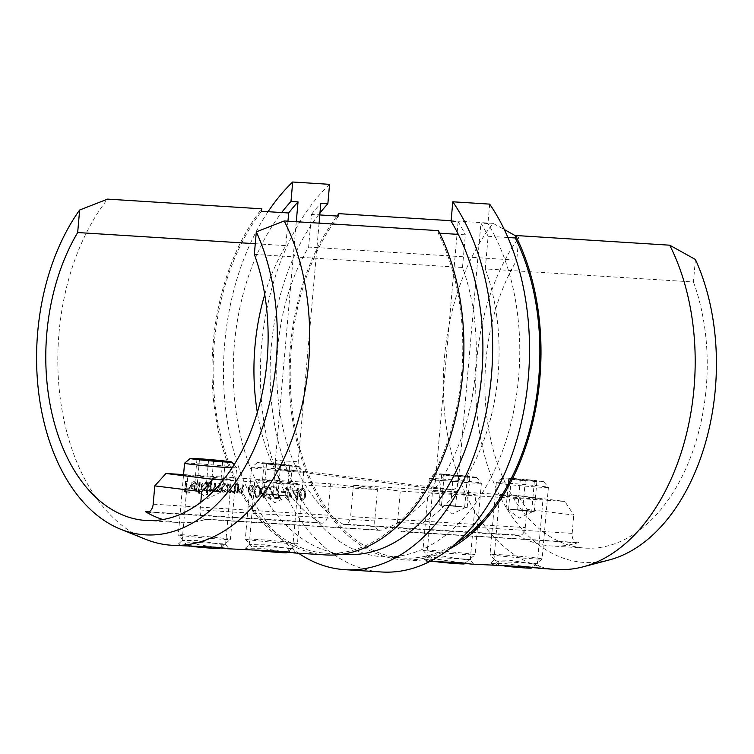 <?xml version="1.0" encoding="UTF-8"?>
<svg xmlns="http://www.w3.org/2000/svg" width="754" height="754" viewBox="0 0 754 754"><rect width="100%" height="100%" fill="white"/><g stroke="black" fill="none" stroke-linecap="round" stroke-linejoin="round"><path stroke-width="0.57" stroke-dasharray="3.77 2.83" d="M532.315 563.851L509.355 560.222L494.021 560.015L498.79 561.739C515.698 562.098 551.297 564.331 532.324 563.851L537.319 564.03L542.993 499.148A21.791 0.641 -175 0 1 528.592 498.498A21.791 0.641 -175 0 1 504.53 496.198A21.791 0.641 -175 0 1 499.572 495.35A21.791 0.641 -175 0 1 513.983 496A21.791 0.641 -175 0 1 538.045 498.3A21.791 0.641 -175 0 1 542.993 499.148M501.514 565.981L495.849 565.481L490.109 563.568L506 563.662L531.928 567.564M465.275 559.628L442.315 556.009L426.981 555.802L431.75 557.526C448.658 557.885 484.256 560.118 465.284 559.638L465.275 559.628M434.474 561.768L428.809 561.268L423.069 559.355L438.96 559.449L464.888 563.351M220.196 547.969L194.268 544.068L178.368 543.973L184.136 545.887L189.782 546.386M222.835 548.318L220.573 544.247C239.574 544.737 203.995 542.494 187.067 542.145L182.289 540.42L197.623 540.627L220.573 544.247L225.569 544.388L228.811 548.601M287.236 552.182L261.308 548.281L245.408 548.186L251.176 550.1L256.822 550.599M289.875 552.531L287.613 548.46C306.614 548.95 271.035 546.707 254.107 546.358L249.329 544.633L264.663 544.84L287.613 548.46L292.609 548.601L295.841 552.814M437.49 491.985A21.791 0.641 -175 0 1 432.532 491.137A21.791 0.641 -175 0 1 446.943 491.787A21.791 0.641 -175 0 1 471.005 494.087A21.791 0.641 -175 0 1 475.953 494.935A21.791 0.641 -175 0 1 461.552 494.285A21.791 0.641 -175 0 1 437.49 491.985M515.482 235.785L518.743 237.633A188.302 120.027 -86.4 0 0 476.811 359.771A188.302 120.027 -86.4 0 0 609.279 559.939M556.886 569.459A197.02 125.588 93.6 0 1 444.474 357.405A197.02 125.588 93.6 0 1 493.031 223.354L504.285 229.518M456.17 543.248A195.277 124.476 93.6 0 1 402.806 558.026A195.277 124.476 93.6 0 1 398.046 557.583A195.277 124.476 93.6 0 1 294.456 424.37A195.277 124.476 93.6 0 1 338.621 216.125M695.414 259.47L693.444 281.987L485.284 268.905L488.14 236.256L495.18 236.699A195.277 124.476 93.6 0 1 503.568 447.951A195.277 124.476 93.6 0 1 382.693 556.763A195.277 124.476 93.6 0 1 377.933 556.32A195.277 124.476 93.6 0 1 274.343 423.107A195.277 124.476 93.6 0 1 318.518 214.862L319.8 214.947M448.884 549.298A197.02 125.588 93.6 0 1 402.693 559.77A197.02 125.588 93.6 0 1 290.281 347.717A197.02 125.588 93.6 0 1 337.019 216.03M493.031 223.354L451.137 220.724M485.284 268.905A173.92 110.857 93.6 0 1 498.045 375.04A173.92 110.857 93.6 0 1 403.861 531.608L578.497 542.578A173.92 110.857 93.6 0 1 551.626 545.981A173.92 110.857 93.6 0 1 517.47 535.038L342.834 524.058A173.92 110.857 93.6 0 1 277.764 347.811A173.92 110.857 93.6 0 1 308.622 247.067L516.773 260.149L518.743 237.633M693.444 281.987A173.92 110.857 93.6 0 1 706.206 388.131A173.92 110.857 93.6 0 1 585.151 548.092A173.92 110.857 93.6 0 1 485.915 360.902A173.92 110.857 93.6 0 1 516.773 260.149M259.828 480.816A21.791 0.641 5 0 0 283.9 483.116A21.791 0.641 5 0 0 298.301 483.766A21.791 0.641 5 0 0 293.353 482.918A21.791 0.641 5 0 0 269.282 480.618A21.791 0.641 5 0 0 254.88 479.968A21.791 0.641 5 0 0 259.828 480.816M192.788 476.603A21.791 0.641 5 0 0 216.86 478.903A21.791 0.641 5 0 0 231.261 479.553A21.791 0.641 5 0 0 226.313 478.705A21.791 0.641 5 0 0 202.242 476.405A21.791 0.641 5 0 0 187.84 475.755A21.791 0.641 5 0 0 192.788 476.603M145.748 539.346A197.02 125.588 93.6 0 1 58.991 333.174A197.02 125.588 93.6 0 1 107.558 199.122M438.413 230.649L438.197 233.118A195.277 124.476 93.6 0 1 446.585 444.36A195.277 124.476 93.6 0 1 325.709 553.182A195.277 124.476 93.6 0 1 320.95 552.739A195.277 124.476 93.6 0 1 217.359 419.526A195.277 124.476 93.6 0 1 261.534 211.28M345.822 554.444A195.277 124.476 93.6 0 1 341.062 554.001A195.277 124.476 93.6 0 1 237.472 420.789A195.277 124.476 93.6 0 1 281.638 212.543M438.197 233.118L439.695 233.212M325.596 554.925A197.02 125.588 93.6 0 1 213.184 342.863A197.02 125.588 93.6 0 1 261.742 208.811M268.047 211.695A210.536 134.203 -86.4 0 0 224.739 343.07A210.536 134.203 -86.4 0 0 298.499 553.219M329.555 184.325A210.536 134.203 -86.4 0 0 261.61 345.389A210.536 134.203 -86.4 0 0 381.731 571.994M255.267 243.712L285.823 245.634A173.92 110.857 93.6 0 0 264.729 294.56M148.877 511.872L320.035 522.626A173.92 110.857 93.6 0 1 257.331 412.344M254.334 254.381L462.494 267.472A173.92 110.857 93.6 0 1 475.256 373.607A173.92 110.857 93.6 0 1 381.062 530.175L206.426 519.195A173.92 110.857 93.6 0 1 179.556 522.597A173.92 110.857 93.6 0 1 162.921 519.534M292.533 490.656L296.737 500.1L297.434 492.145L298.461 492.211L298.565 491.033L297.538 490.967L297.773 488.319L296.972 488.272L296.746 490.92L292.533 490.656L293.089 490.722L297.133 500.156L296.576 500.091M281.515 491.146L281.412 492.324L284.823 492.541L284.927 491.363L281.515 491.146L282.071 491.212L281.968 492.39L281.412 492.324M270.469 497.263L268.65 494.483L267.849 494.436C267.793 496.773 268.65 498.111 270.413 498.441C272.062 498.394 273.052 497.31 273.391 495.199L270.007 487.763L274.126 488.017L274.23 486.839L268.207 486.462L272.599 495.058L270.469 497.263M273.938 495.265L270.554 487.829L274.682 488.083L274.786 486.905L268.763 486.528L273.155 495.124L271.025 497.329L269.197 494.549L268.405 494.501C268.349 496.839 269.197 498.177 270.959 498.517L270.224 498.422L270.959 498.517C272.609 498.46 273.608 497.376 273.938 495.265L273.391 495.199M257.557 485.501C255.257 486.123 254.089 488.074 254.06 491.344C253.514 494.586 254.324 496.66 256.501 497.565C258.829 496.961 260.026 495.01 260.083 491.721C260.592 488.46 259.753 486.387 257.557 485.501L258.264 485.576L257.557 485.501M260.639 491.787C261.148 488.535 260.3 486.453 258.104 485.567C255.804 486.189 254.645 488.14 254.616 491.41C254.07 494.652 254.88 496.726 257.048 497.64L256.341 497.555L257.048 497.64C259.376 497.027 260.573 495.076 260.639 491.787L260.083 491.721M237.397 484.52L236.662 492.918L237.453 492.965L237.585 491.457L239.913 493.267C241.723 493.012 242.656 491.646 242.703 489.167L243.08 484.879L242.279 484.831L241.676 490.684L239.725 492.221L240.413 492.296L237.849 489.864L238.189 484.577L237.397 484.52L237.944 484.596L237.208 492.984L236.662 492.918M237.208 492.984L238.01 493.031L238.141 491.523L240.46 493.333C242.279 493.078 243.212 491.712 243.259 489.233L243.627 484.954L243.08 484.879M226.539 492.277L227.34 492.334L228.066 483.936L227.274 483.889L227.152 485.34L224.645 483.578C222.562 483.691 221.308 485.076 220.875 487.725C220.856 490.392 221.864 491.9 223.91 492.268L226.681 490.731L226.539 492.277L227.34 492.334M227.887 492.4L228.622 484.011L227.831 483.955L227.699 485.406L225.192 483.644C223.109 483.757 221.855 485.142 221.431 487.8L220.875 487.725M221.431 487.8C221.412 490.458 222.421 491.976 224.456 492.334L223.702 492.239L226.681 490.731M206.342 494.417L207.143 494.464L208.17 482.692L207.378 482.635L207.246 484.087L204.739 482.324C202.656 482.437 201.403 483.823 200.979 486.481C200.96 489.139 201.968 490.656 204.004 491.014L206.785 489.403L206.342 494.417L207.143 494.464M207.699 494.53L208.726 482.758L207.925 482.701L207.802 484.153L205.295 482.39C203.212 482.503 201.959 483.889 201.535 486.547L200.979 486.481M201.535 486.547C201.516 489.205 202.524 490.722 204.56 491.08L203.806 490.995L206.785 489.403M193.976 482.683L196.2 484.596L196.954 484.162L194.164 481.655C192.119 481.749 190.913 483.126 190.526 485.774L191.026 488.62L193.42 490.345L196.172 488.856L197.133 485.991L191.337 485.623L193.976 482.683M191.073 485.84L191.582 488.696L193.976 490.411L196.728 488.931L197.689 486.057L191.893 485.699L194.523 482.749L196.756 484.671L197.51 484.228L194.711 481.731C192.675 481.825 191.459 483.191 191.073 485.84L190.526 485.774M193.222 490.326L193.976 490.411L193.222 490.326M183.561 474.596L330.554 483.832L327.82 515.161L153.175 504.181M185.427 481.259L184.428 492.739L188.745 493.012L188.849 491.834L185.324 491.617L185.635 488.083L189.16 488.3L189.263 487.122L185.738 486.905L186.229 481.306L185.427 481.259L185.984 481.325L184.975 492.814L184.428 492.739M198.962 482.108L197.934 493.889L198.726 493.936L199.763 482.155L198.962 482.108L199.518 482.174L198.481 493.955L197.934 493.889M209.989 482.805L209.254 491.193L210.055 491.24L210.178 489.789L212.279 491.533L214.513 489.638L216.718 491.815C218.377 491.533 219.225 490.251 219.263 487.951L219.659 483.408L218.858 483.361L218.462 487.913L216.568 490.76L217.218 490.845L216.671 490.769C215.088 490.166 214.504 488.715 214.937 486.396L215.22 483.135L214.428 483.078L214.051 487.348L212.157 490.486L212.779 490.562L212.223 490.496C210.705 489.949 210.121 488.583 210.479 486.387L210.79 482.852L209.989 482.805L210.545 482.871L209.81 491.259L209.254 491.193M209.81 491.259L210.602 491.316L210.734 489.855L212.826 491.599L212.157 491.514L212.826 491.599L214.513 489.638M215.069 489.704L217.265 491.881C218.933 491.599 219.782 490.317 219.81 488.026L220.206 483.474L219.659 483.408M229.885 484.049L229.159 492.447L229.951 492.494L230.083 490.986L232.402 492.796C234.221 492.541 235.154 491.174 235.201 488.696L235.578 484.407L234.777 484.36L234.174 490.213L232.223 491.74L232.911 491.825L230.347 489.393L230.686 484.106L229.885 484.049L230.441 484.125L229.706 492.513L229.159 492.447M229.706 492.513L230.507 492.56L230.639 491.052L232.958 492.862C234.777 492.607 235.7 491.24 235.748 488.762L236.125 484.483L235.578 484.407M248.613 491.806L250.799 497.206L251.468 496.622L249.536 491.834L250.441 492.004C252.072 491.928 253.042 490.845 253.372 488.771C253.41 486.584 252.59 485.359 250.912 485.076C249.244 485.171 248.245 486.273 247.915 488.404L248.613 491.806L251.355 497.282L250.799 497.206M251.355 497.282L252.024 496.697L249.536 491.834L250.997 492.079C252.618 491.994 253.598 490.911 253.919 488.837L253.372 488.771M253.919 488.837C253.957 486.66 253.137 485.425 251.459 485.142L250.912 485.076L251.459 485.142C249.8 485.237 248.801 486.339 248.471 488.479L247.915 488.404M263.448 496.82L260.95 494.888L263.334 497.998L266.19 495.18L265.361 492.748L267.114 489.827C267.104 487.48 266.19 486.179 264.371 485.925C262.703 485.934 261.61 487.009 261.11 489.129L264.466 487.122L266.322 489.676L263.382 491.928L263.278 493.107L264.06 493.201L263.278 493.107L265.389 495.133L263.448 496.82M266.737 495.246L265.908 492.814L267.661 489.893C267.651 487.546 266.737 486.245 264.918 485.991C263.25 486.01 262.166 487.075 261.666 489.195L262.467 489.242L263.297 487.697L264.833 487.169L266.878 489.742L263.938 492.004L263.834 493.182L265.945 495.199L264.004 496.886L261.506 494.954L263.891 498.064L263.165 497.979L263.891 498.064L266.19 495.18M264.569 485.944L265.125 486.019L264.569 485.944M274.692 497.235L274.597 498.413L280.054 498.752L276.416 486.679L275.691 487.131L278.81 497.489L274.692 497.235L275.248 497.301L275.144 498.479L274.597 498.413M288.207 498.375L286.388 495.595L285.587 495.548C285.53 497.894 286.388 499.223 288.151 499.563C289.8 499.506 290.79 498.422 291.129 496.311L287.745 488.875L291.864 489.129L291.968 487.951L285.945 487.574L290.337 496.17L288.207 498.375M291.675 496.377L288.292 488.941L292.42 489.205L292.524 488.026L286.501 487.649L290.893 496.236L288.763 498.451L286.935 495.67L286.143 495.614C286.086 497.96 286.935 499.299 288.697 499.629L287.962 499.544L288.697 499.629C290.347 499.572 291.346 498.488 291.675 496.377L291.129 496.311M302.58 488.328C300.281 488.95 299.112 490.901 299.084 494.172C298.537 497.414 299.347 499.497 301.525 500.402C303.853 499.789 305.05 497.838 305.116 494.549C305.624 491.297 304.776 489.214 302.58 488.328L303.287 488.413L302.58 488.328M305.662 494.615C306.171 491.363 305.332 489.289 303.136 488.394C300.827 489.016 299.668 490.967 299.64 494.238C299.093 497.489 299.904 499.563 302.071 500.468L301.364 500.383L302.071 500.468C304.399 499.855 305.596 497.913 305.662 494.615L305.116 494.549M319.083 223.146L298.207 461.797A8.718 5.561 93.6 0 0 302.967 471.165L452.032 489.591A8.718 5.561 93.6 0 0 452.24 489.61L429.45 488.177A8.718 5.561 93.6 0 1 429.233 488.158L452.032 489.591M302.967 471.165L280.168 469.733L429.233 488.158M489.666 204.117L487.961 223.552L480.92 223.109A195.277 124.476 93.6 0 1 488.14 236.256M452.24 489.61A8.718 5.561 93.6 0 0 458.309 481.589L480.92 223.109M458.309 481.589L435.52 480.157L457.028 234.305M457.207 232.204L458.13 221.676L451.09 221.233M296.284 221.714L275.408 460.364L298.207 461.797M287.962 221.195L285.823 245.634M462.494 267.472L465.35 234.824L458.309 234.381M458.13 221.676A195.277 124.476 93.6 0 1 465.35 234.824M435.52 480.157A8.718 5.561 93.6 0 1 429.45 488.177M280.168 469.733A8.718 5.561 93.6 0 1 275.408 460.364M320.035 522.626A8.718 5.561 -86.4 0 0 321.751 523.172A8.718 5.561 -86.4 0 0 327.82 515.161M330.554 483.832L377.481 489.638L223.363 479.949M206.426 519.195A8.718 5.561 93.6 0 1 205.079 519.365A8.718 5.561 93.6 0 1 200.102 509.977L374.747 520.957L377.481 489.638M374.747 520.957A8.718 5.561 -86.4 0 0 379.714 530.345A8.718 5.561 -86.4 0 0 381.062 530.175M200.102 509.977L200.781 502.305M319.969 212.996A195.277 124.476 -86.4 0 0 318.518 214.862L311.477 214.419L308.622 247.067M507.913 237.501L495.18 236.699A195.277 124.476 -86.4 0 0 487.961 223.552M578.497 542.578A8.718 5.561 93.6 0 1 577.149 542.757A8.718 5.561 93.6 0 1 572.173 533.37L397.537 522.39A8.718 5.561 -86.4 0 0 402.513 531.777A8.718 5.561 -86.4 0 0 403.861 531.608M397.537 522.39L400.28 491.071L564.859 501.419L573.775 515.067L526.848 509.27L517.932 495.614L353.353 485.265L400.28 491.071M353.353 485.265L350.61 516.594L525.246 527.574A8.718 5.561 93.6 0 1 519.176 535.585A8.718 5.561 93.6 0 1 517.47 535.038M342.834 524.058A8.718 5.561 -86.4 0 0 344.54 524.605A8.718 5.561 -86.4 0 0 350.61 516.594M311.477 214.419A195.277 124.476 93.6 0 1 320.818 203.316M572.173 533.37L573.775 515.067M525.246 527.574L526.848 509.27M517.932 495.614L564.859 501.419M540.543 568.196L537.319 564.03M473.503 563.983L470.27 559.77L465.284 559.638M184.975 492.814L188.745 493.012M189.301 493.078L189.405 491.9L188.849 491.834M189.405 491.9L185.324 491.617M185.88 491.683L186.191 488.149L185.635 488.083M186.191 488.149L189.16 488.3M189.716 488.375L189.82 487.197L189.263 487.122M189.82 487.197L185.738 486.905M186.295 486.971L186.785 481.372L186.229 481.306M186.785 481.372L185.984 481.325M196.756 484.671L196.2 484.596M197.51 484.228L196.954 484.162M191.582 488.696L191.026 488.62M196.728 488.931L196.172 488.856M197.689 486.057L197.133 485.991M191.893 485.699L191.337 485.623M191.884 486.726L196.803 487.037L193.938 489.374L191.95 488.422L191.328 486.66L196.247 486.971L194.108 489.384L192.506 488.498L191.328 486.66M196.803 487.037L196.247 486.971M192.506 488.498L191.95 488.422M199.282 494.002L200.31 482.23L199.763 482.155M200.31 482.23L199.518 482.174M208.726 482.758L208.17 482.692M207.925 482.701L207.378 482.635M207.802 484.153L207.246 484.087M207.341 489.478L206.898 494.483M205.229 483.427L204.683 483.352C206.266 483.616 207.039 484.765 207.011 486.811L203.976 489.968L204.664 490.053L202.326 486.584L205.229 483.427C206.813 483.682 207.595 484.831 207.567 486.886L204.108 489.987L201.78 486.519L205.229 483.427M207.567 486.886L207.011 486.811M202.326 486.584L201.78 486.519M210.602 491.316L210.055 491.24M210.734 489.855L210.178 489.789M211.525 491.09L210.979 491.024M220.206 483.474L218.858 483.361M219.414 483.427L219.018 487.979L217.218 490.845C215.635 490.241 215.06 488.781 215.493 486.462L215.776 483.201L215.22 483.135M215.776 483.201L214.428 483.078M214.975 483.144L214.607 487.414L212.779 490.562C211.252 490.015 210.668 488.649 211.035 486.453L211.337 482.918L210.79 482.852M211.337 482.918L210.545 482.871M228.622 484.011L228.066 483.936M227.831 483.955L227.274 483.889M227.699 485.406L227.152 485.34M227.227 490.797L227.095 492.353M225.135 484.671L224.579 484.605C226.162 484.86 226.935 486.019 226.907 488.064L223.872 491.222L224.56 491.297L222.232 487.838L225.135 484.671C226.709 484.935 227.491 486.085 227.463 488.13L224.004 491.231L221.676 487.772L225.135 484.671M227.463 488.13L226.907 488.064M222.232 487.838L221.676 487.772M230.507 492.56L229.951 492.494M230.639 491.052L230.083 490.986M236.125 484.483L234.777 484.36M235.333 484.426L234.72 490.279L234.174 490.213M234.72 490.279L232.911 491.825L230.347 489.393M230.894 489.469L231.242 484.172L230.686 484.106M231.242 484.172L230.441 484.125M238.01 493.031L237.453 492.965M238.141 491.523L237.585 491.457M243.627 484.954L242.279 484.831M242.835 484.897L242.232 490.75L241.676 490.684M242.232 490.75L240.413 492.296L237.849 489.864M238.405 489.94L238.745 484.643L238.189 484.577M238.745 484.643L237.944 484.596M252.024 496.697L251.468 496.622M250.083 491.91L250.997 492.079L250.083 491.91M248.471 488.479L249.169 491.872M251.402 486.33L252.581 488.658L250.253 490.807L250.931 490.882L249.263 488.479L251.402 486.33L253.137 488.724L250.375 490.816L248.716 488.413L251.402 486.33M253.137 488.724L252.581 488.658M249.263 488.479L248.716 488.413M254.616 491.41L254.06 491.344M259.847 491.74C259.828 494.285 258.933 495.859 257.18 496.462C255.531 495.661 254.937 493.993 255.408 491.467C255.389 488.903 256.256 487.329 258.028 486.745L259.206 488.771L259.291 491.674C259.272 494.219 258.386 495.793 256.624 496.396C254.975 495.595 254.39 493.927 254.852 491.401C254.833 488.837 255.71 487.263 257.482 486.679L259.762 488.837L259.847 491.74L259.291 491.674M257.18 496.462L256.624 496.396M259.762 488.837L259.206 488.771M262.298 495.01L261.751 494.935M261.506 494.954L260.95 494.888M265.908 492.814L265.361 492.748M266.954 491.9L266.407 491.834M267.661 489.893L267.114 489.827M261.666 489.195L261.11 489.129M262.467 489.242L261.911 489.176M263.297 487.697L262.741 487.631M266.878 489.742L266.322 489.676M263.938 492.004L263.382 491.928M265.945 495.199L265.389 495.133M269.197 494.549L268.65 494.483M268.405 494.501L267.849 494.436M270.554 487.829L270.007 487.763M274.682 488.083L274.126 488.017M274.786 486.905L274.23 486.839M268.763 486.528L268.207 486.462M271.779 491.495L271.233 491.429M273.155 495.124L272.599 495.058M275.144 498.479L280.054 498.752M280.601 498.818L276.972 486.754L276.416 486.679M276.972 486.754L275.691 487.131M276.237 487.197L279.357 497.555L278.81 497.489M279.357 497.555L275.248 497.301M281.968 492.39L284.823 492.541M285.38 492.607L285.483 491.429L284.927 491.363M285.483 491.429L282.071 491.212M286.935 495.67L286.388 495.595M286.143 495.614L285.587 495.548M288.292 488.941L287.745 488.875M292.42 489.205L291.864 489.129M292.524 488.026L291.968 487.951M286.501 487.649L285.945 487.574M289.517 492.616L288.971 492.55M290.893 496.236L290.337 496.17M297.293 500.166L297.99 492.221L297.434 492.145M297.99 492.221L298.461 492.211M299.008 492.277L299.112 491.099L298.565 491.033M299.112 491.099L297.538 490.967M298.094 491.043L298.32 488.385L297.773 488.319M298.32 488.385L296.972 488.272M297.528 488.338L297.293 490.986L296.746 490.92M297.293 490.986L293.089 490.722M294.55 492.004L297.189 492.164L296.756 497.15L293.994 491.928L296.642 492.098L296.199 497.084L293.994 491.928M297.189 492.164L296.642 492.098M296.756 497.15L296.199 497.084M299.64 494.238L299.084 494.172M304.87 494.577C304.852 497.122 303.966 498.696 302.203 499.289C300.554 498.488 299.969 496.829 300.431 494.294C300.412 491.74 301.289 490.166 303.051 489.572L304.23 491.599L304.314 494.501C304.296 497.056 303.41 498.62 301.657 499.223C300.007 498.422 299.413 496.754 299.885 494.228C299.856 491.665 300.733 490.091 302.505 489.506L304.786 491.665L304.87 494.577L304.314 494.501M302.203 499.289L301.657 499.223M304.786 491.665L304.23 491.599M220.027 491.401L221.422 491.834L216.69 491.702L194.325 489.289L222.496 492.06L200.13 489.648L220.027 491.401L222.637 461.523M184.57 463.201A26.154 0.773 -175 0 1 208.877 464.577A26.154 0.773 -175 0 1 236.313 467.621A26.154 0.773 -175 0 1 236.662 467.753A26.154 0.773 -175 0 1 236.671 467.782A26.154 0.773 -175 0 1 232.138 467.819M193.137 546.565A16.126 0.481 -175 0 1 187.416 545.707A16.126 0.481 -175 0 1 200.828 546.396A16.126 0.481 -175 0 1 219.537 548.516M208.632 538.262A26.154 0.773 -175 0 1 178.651 535.001A26.154 0.773 -175 0 1 178.302 534.859A26.154 0.773 -175 0 1 178.293 534.84A26.154 0.773 -175 0 1 200.064 535.971A26.154 0.773 -175 0 1 230.045 539.233A26.154 0.773 -175 0 1 230.404 539.393A26.154 0.773 -175 0 1 230.385 539.421A26.154 0.773 -175 0 1 208.632 538.262M210.884 491.335L213.542 460.948M196.803 489.94L199.461 459.563M194.325 489.289L196.982 458.903M205.936 490.015L208.519 460.458M222.496 492.06L225.154 461.684M287.067 495.623L288.462 496.047L283.73 495.915L261.365 493.502L289.536 496.273L267.17 493.861L287.067 495.623L289.724 465.237L264.023 463.116L280.582 465.161L292.194 465.897L289.724 465.237M298.669 466.198A20.924 0.622 5 0 0 276.727 463.767A20.924 0.622 5 0 0 257.274 462.664A20.924 0.622 5 0 0 257.548 462.815A20.924 0.622 5 0 0 280.111 465.303A20.924 0.622 5 0 0 298.942 466.311A20.924 0.622 5 0 0 298.669 466.198M251.959 467.593A26.154 0.773 -175 0 1 251.6 467.433A26.154 0.773 -175 0 1 251.61 467.414A26.154 0.773 -175 0 1 275.917 468.79A26.154 0.773 -175 0 1 303.353 471.834A26.154 0.773 -175 0 1 303.702 471.966A26.154 0.773 -175 0 1 303.711 471.995A26.154 0.773 -175 0 1 279.772 470.675A26.154 0.773 -175 0 1 251.959 467.593M260.168 550.778A16.126 0.481 -175 0 1 254.456 549.92A16.126 0.481 -175 0 1 267.868 550.609A16.126 0.481 -175 0 1 286.577 552.729M275.672 542.475A26.154 0.773 -175 0 1 245.691 539.214A26.154 0.773 -175 0 1 245.342 539.072A26.154 0.773 -175 0 1 245.333 539.053A26.154 0.773 -175 0 1 267.104 540.194A26.154 0.773 -175 0 1 297.085 543.446A26.154 0.773 -175 0 1 297.444 543.615A26.154 0.773 -175 0 1 297.425 543.634A26.154 0.773 -175 0 1 275.672 542.475M277.924 495.548L280.582 465.161M263.843 494.162L266.501 463.776M261.365 493.502L264.023 463.116M272.976 494.228L275.634 463.851M289.536 496.273L292.194 465.897M464.718 506.792L466.113 507.216L461.391 507.084L439.017 504.671L467.197 507.442L444.822 505.029L464.718 506.792L467.376 476.405L441.674 474.285L458.243 476.33L469.855 477.065L467.376 476.405M476.321 477.367A20.924 0.622 5 0 0 454.379 474.935A20.924 0.622 5 0 0 434.935 473.832A20.924 0.622 5 0 0 435.209 473.983A20.924 0.622 5 0 0 457.763 476.471A20.924 0.622 5 0 0 476.603 477.48A20.924 0.622 5 0 0 476.321 477.367M429.61 478.762A26.154 0.773 -175 0 1 429.252 478.601A26.154 0.773 -175 0 1 429.271 478.583A26.154 0.773 -175 0 1 453.578 479.959A26.154 0.773 -175 0 1 481.005 483.003A26.154 0.773 -175 0 1 481.354 483.135A26.154 0.773 -175 0 1 481.363 483.163A26.154 0.773 -175 0 1 457.424 481.844A26.154 0.773 -175 0 1 429.61 478.762M437.829 561.947A16.126 0.481 -175 0 1 432.108 561.089A16.126 0.481 -175 0 1 445.529 561.777A16.126 0.481 -175 0 1 464.228 563.898M453.333 553.643A26.154 0.773 -175 0 1 423.343 550.382A26.154 0.773 -175 0 1 422.994 550.241A26.154 0.773 -175 0 1 422.985 550.222A26.154 0.773 -175 0 1 444.756 551.362A26.154 0.773 -175 0 1 474.737 554.614A26.154 0.773 -175 0 1 475.095 554.784A26.154 0.773 -175 0 1 475.086 554.803A26.154 0.773 -175 0 1 453.333 553.643M455.586 506.716L458.243 476.33M441.495 505.331L444.153 474.945M439.017 504.671L441.674 474.285M450.628 505.397L453.286 475.02M467.197 507.442L469.855 477.065M531.759 511.005L533.153 511.429L528.431 511.297L506.057 508.884L534.237 511.664L511.862 509.252L531.759 511.005L534.416 480.618L508.714 478.498L525.284 480.543L536.895 481.278L534.416 480.618M543.361 481.58A20.924 0.622 5 0 0 521.419 479.148A20.924 0.622 5 0 0 501.976 478.045A20.924 0.622 5 0 0 502.249 478.196A20.924 0.622 5 0 0 524.803 480.684A20.924 0.622 5 0 0 543.643 481.693A20.924 0.622 5 0 0 543.361 481.58M496.65 482.975A26.154 0.773 -175 0 1 496.292 482.814A26.154 0.773 -175 0 1 496.311 482.796A26.154 0.773 -175 0 1 520.618 484.172A26.154 0.773 -175 0 1 548.045 487.216A26.154 0.773 -175 0 1 548.394 487.357A26.154 0.773 -175 0 1 548.403 487.376A26.154 0.773 -175 0 1 524.464 486.057A26.154 0.773 -175 0 1 496.65 482.975M504.869 566.16A16.126 0.481 -175 0 1 499.148 565.302A16.126 0.481 -175 0 1 512.569 565.99A16.126 0.481 -175 0 1 531.268 568.12M520.373 557.856A26.154 0.773 -175 0 1 490.383 554.595A26.154 0.773 -175 0 1 490.034 554.463A26.154 0.773 -175 0 1 490.025 554.435A26.154 0.773 -175 0 1 511.796 555.575A26.154 0.773 -175 0 1 541.777 558.837A26.154 0.773 -175 0 1 542.135 558.997A26.154 0.773 -175 0 1 542.126 559.016A26.154 0.773 -175 0 1 520.373 557.856M522.626 510.929L525.284 480.543M508.535 509.544L511.193 479.158M506.057 508.884L508.714 478.498M517.668 509.61L520.326 479.233M534.237 511.664L536.895 481.278M495.849 565.481L498.79 561.739M428.809 561.268L431.75 557.526M219.81 488.026L219.263 487.951M219.018 487.979L218.462 487.913M215.493 486.462L214.937 486.396M214.607 487.414L214.051 487.348M211.035 486.453L210.479 486.387M235.748 488.762L235.201 488.696M234.984 488.375L234.437 488.309M230.969 487.207L230.422 487.141M243.259 489.233L242.703 489.167M242.486 488.846L241.94 488.781M238.481 487.678L237.925 487.612M255.408 491.467L254.852 491.401M272.505 491.033L271.958 490.967M290.243 492.145L289.696 492.079M300.431 494.294L299.885 494.228M494.021 560.015L490.109 563.568M426.981 555.802L423.069 559.355M426.858 556.018L432.532 491.137M493.898 560.231L499.572 495.35M429.789 561.476L402.693 559.77M585.151 548.092L551.626 545.981M292.627 548.648L298.301 483.766M225.587 544.426L231.261 479.553M325.709 553.182L342.344 554.228M146.04 520.486L179.556 522.597M182.166 540.627L187.84 475.755M249.206 544.85L254.88 479.968M245.408 548.186L249.329 544.633M178.368 543.973L182.289 540.42M147.115 512.202L321.751 523.172M205.079 519.365L379.714 530.345M402.806 558.026L382.693 556.763M470.279 559.817L475.953 494.935M519.176 535.585L344.54 524.605M577.149 542.757L402.513 531.777M250.187 491.976L250.743 492.051M195.399 489.553L207.727 498.498L221.422 491.834M187.416 545.707L178.302 534.859M183.476 475.651L178.293 534.84M234.117 464.737L236.662 467.753L230.404 539.393M220.752 547.489L230.385 539.421M262.439 493.766L274.767 502.711L288.462 496.047M257.274 462.664L251.61 467.414L245.333 539.053L254.456 549.92M303.711 471.995L297.444 543.615M287.792 551.711L297.425 543.634M298.942 466.311L303.702 471.966M440.091 504.935L452.419 513.879L466.113 507.216M434.935 473.832L429.271 478.583L422.985 550.222L432.108 561.089M481.363 483.163L475.095 554.784M465.454 562.88L475.086 554.803M476.603 477.48L481.354 483.135M507.131 509.148L519.459 518.092L533.153 511.429M501.976 478.045L496.311 482.796M499.148 565.302L490.034 554.463M496.292 482.814L490.025 554.435M543.643 481.693L548.394 487.357L542.135 558.997L532.494 567.093"/><path stroke-width="1.13" d="M531.928 567.564L540.543 568.196L527.037 566.801L471.467 564.096L459.997 562.588L429.789 561.476M464.888 563.351L471.467 564.096M287.962 221.195L288.678 212.986A195.277 124.476 93.6 0 1 298.028 201.883L290.987 201.441A195.277 124.476 -86.4 0 0 281.638 212.543L261.534 211.28L261.742 208.811L107.558 199.122L79.641 210.027A188.302 120.027 -86.4 0 0 37.7 332.165A188.302 120.027 -86.4 0 0 120.621 529.223A188.302 120.027 -86.4 0 0 276.2 361.647A188.302 120.027 -86.4 0 0 256.303 231.864L284.22 220.96A197.02 125.588 93.6 0 1 308.537 364.012A197.02 125.588 93.6 0 1 171.403 545.227L215.305 547.206L228.801 548.601L220.196 547.969M226.775 548.714L282.345 551.419L295.841 552.814L287.236 552.182M504.285 229.518L515.482 235.785M583.078 566.838L609.279 559.939A188.302 120.027 -86.4 0 0 715.31 389.252A188.302 120.027 -86.4 0 0 695.414 259.47L669.703 245.191A197.02 125.588 93.6 0 1 694.019 388.253A197.02 125.588 93.6 0 1 583.078 566.838A197.02 125.588 93.6 0 1 556.886 569.459L538.507 568.309M319.8 214.947L338.621 216.125L338.838 213.655A197.02 125.588 93.6 0 0 337.019 216.03M451.137 220.724L338.838 213.655M669.703 245.191L515.51 235.493A197.02 125.588 93.6 0 1 539.826 378.555A197.02 125.588 93.6 0 1 448.884 549.298M171.403 545.227A197.02 125.588 93.6 0 1 145.748 539.346L120.621 529.223M439.695 233.212L458.309 234.381A195.277 124.476 93.6 0 1 466.688 445.633A195.277 124.476 93.6 0 1 345.822 554.444L342.344 554.228M284.22 220.96L438.413 230.649A197.02 125.588 93.6 0 1 462.73 373.711A197.02 125.588 93.6 0 1 325.596 554.925L293.815 552.927M298.499 553.219A210.536 134.203 -86.4 0 0 344.861 569.675A210.536 134.203 -86.4 0 0 491.401 376.029A210.536 134.203 -86.4 0 0 452.786 201.799L489.666 204.117A210.536 134.203 -86.4 0 1 528.271 378.348A210.536 134.203 -86.4 0 1 381.731 571.994L344.861 569.675M256.303 231.864L254.334 254.381A173.92 110.857 93.6 0 1 267.095 360.525A173.92 110.857 93.6 0 1 146.04 520.486A173.92 110.857 93.6 0 1 46.814 333.296A173.92 110.857 93.6 0 1 77.671 232.543L255.267 243.712M257.331 412.344A173.92 110.857 93.6 0 1 254.965 346.378A173.92 110.857 93.6 0 1 264.729 294.56M162.921 519.534A173.92 110.857 93.6 0 1 145.399 511.646L148.877 511.872M145.399 511.646A8.718 5.561 93.6 0 0 147.115 512.202A8.718 5.561 93.6 0 0 153.175 504.181L154.777 485.878L165.974 473.484L183.561 474.596M290.987 201.441L292.684 182.006A210.536 134.203 -86.4 0 0 268.047 211.695M452.786 201.799L451.09 221.233A195.277 124.476 -86.4 0 1 458.309 234.381M292.684 182.006L329.555 184.325L327.858 203.759A195.277 124.476 -86.4 0 0 319.969 212.996M457.028 234.305L457.207 232.204M298.028 201.883L296.284 221.714M327.858 203.759L320.818 203.316L319.083 223.146M77.671 232.543L79.641 210.027M288.678 212.986L281.638 212.543M165.974 473.484L212.901 479.29L201.704 491.674L154.777 485.878M223.363 479.949L212.901 479.29M200.781 502.305L201.704 491.674M515.51 235.493L515.293 237.962L507.913 237.501M515.293 237.962A195.277 124.476 93.6 0 1 456.17 543.248M231.629 461.985A20.924 0.622 5 0 0 209.687 459.554A20.924 0.622 5 0 0 190.234 458.451A20.924 0.622 5 0 0 190.508 458.592A20.924 0.622 5 0 0 213.071 461.08A20.924 0.622 5 0 0 231.902 462.098A20.924 0.622 5 0 0 231.629 461.985M232.138 467.819A26.154 0.773 -175 0 1 205.013 465.765A26.154 0.773 -175 0 1 184.918 463.38A26.154 0.773 -175 0 1 184.56 463.22A26.154 0.773 -175 0 1 184.57 463.201L190.234 458.451M220.752 547.489L219.537 548.516A16.126 0.481 -175 0 1 206.115 547.8A16.126 0.481 -175 0 1 193.137 546.565M199.461 459.563L225.154 461.684L208.594 459.629L196.982 458.903L199.461 459.563M208.519 460.458L208.594 459.629M222.637 461.523L222.684 461.024M287.792 551.711L286.577 552.729A16.126 0.481 -175 0 1 273.155 552.022A16.126 0.481 -175 0 1 260.168 550.778M465.454 562.88L464.228 563.898A16.126 0.481 -175 0 1 450.817 563.191A16.126 0.481 -175 0 1 437.829 561.947M532.494 567.093L531.268 568.12A16.126 0.481 -175 0 1 517.857 567.404A16.126 0.481 -175 0 1 504.869 566.16M222.835 548.318L222.449 547.621M289.875 552.531L289.489 551.834M184.56 463.22L183.476 475.651M231.902 462.098L234.117 464.737"/></g></svg>
